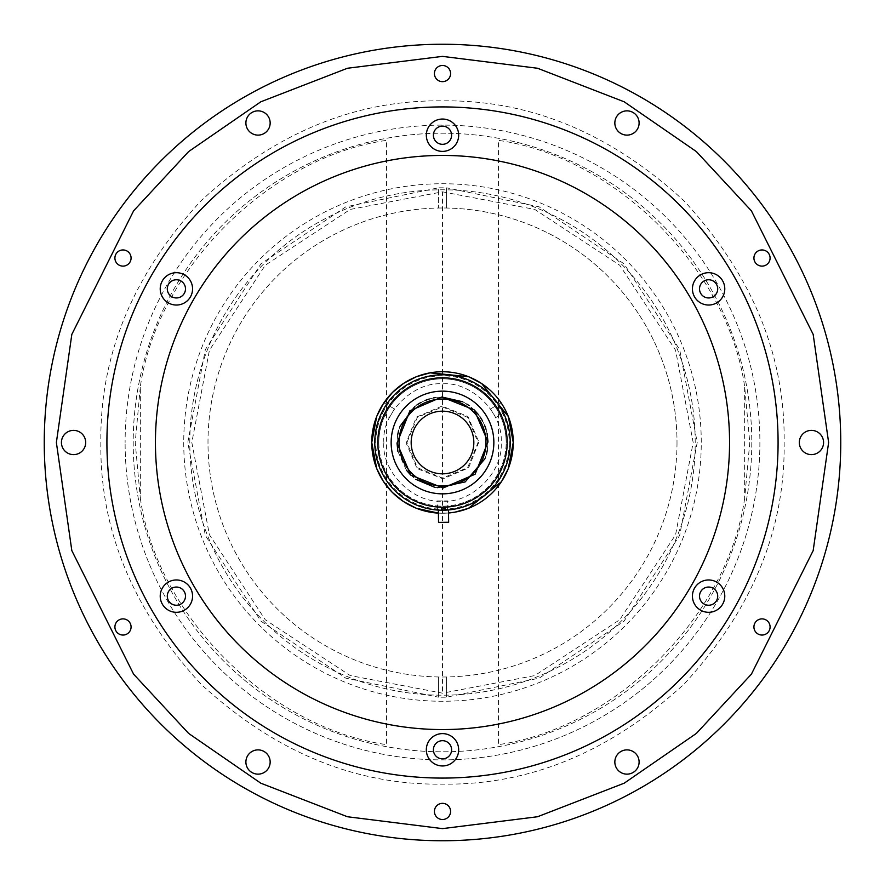 <?xml version="1.0" encoding="UTF-8"?>
<svg xmlns="http://www.w3.org/2000/svg" width="885" height="885" viewBox="0 0 885 885"><rect width="100%" height="100%" fill="white"/><g stroke="black" fill="none" stroke-linecap="round" stroke-linejoin="round"><path stroke-width="0.66" stroke-dasharray="4.42 3.32" d="M100.857 442.5C99.717 529.849 133.071 610.373 200.917 684.083C274.627 751.929 355.151 785.283 442.5 784.143C529.849 785.283 610.373 751.929 684.083 684.083C751.929 610.373 785.283 529.849 784.143 442.5C785.283 355.151 751.929 274.627 684.083 200.917C610.373 133.071 529.849 99.717 442.5 100.857C355.151 99.717 274.627 133.071 200.917 200.917C133.071 274.627 99.717 355.151 100.857 442.5M759.883 442.5A317.383 317.383 0 0 1 442.5 759.883A317.383 317.383 0 0 1 125.117 442.5A317.383 317.383 0 0 0 442.5 759.883A317.383 317.383 0 0 0 759.883 442.5A317.383 317.383 0 0 0 442.5 125.117A317.383 317.383 0 0 0 125.117 442.5A317.383 317.383 0 0 1 442.5 125.117A317.383 317.383 0 0 1 759.883 442.5M44.25 442.5A398.25 398.25 0 0 1 442.5 44.25A398.25 398.25 0 0 1 840.75 442.5A398.25 398.25 0 0 1 442.5 840.75A398.25 398.25 0 0 1 44.25 442.5A398.25 398.25 0 0 0 442.5 840.75A398.25 398.25 0 0 0 840.75 442.5M513.256 442.5A70.756 70.756 0 0 1 442.5 513.256A70.756 70.756 0 0 1 371.744 442.5A70.756 70.756 0 0 1 442.5 371.744A70.756 70.756 0 0 1 513.256 442.5M447.556 513.079L437.444 513.079L447.556 513.079L447.556 500.91L437.444 500.91L437.444 513.079M448.518 513.001A70.756 70.756 0 0 1 438.418 513.134L448.518 513.001M458.673 749.783A16.173 16.173 0 0 0 442.5 733.61A16.173 16.173 0 0 0 426.327 749.783A16.173 16.173 0 0 0 442.5 765.956A16.173 16.173 0 0 0 458.673 749.783M724.782 596.136A16.173 16.173 0 0 0 708.608 579.963A16.173 16.173 0 0 0 692.435 596.136A16.173 16.173 0 0 0 708.608 612.309A16.173 16.173 0 0 0 724.782 596.136M724.782 288.864A16.173 16.173 0 0 0 708.608 272.691A16.173 16.173 0 0 0 692.435 288.864A16.173 16.173 0 0 0 708.608 305.037A16.173 16.173 0 0 0 724.782 288.864M458.673 135.217A16.173 16.173 0 0 0 442.5 119.044A16.173 16.173 0 0 0 426.327 135.217A16.173 16.173 0 0 0 442.5 151.39A16.173 16.173 0 0 0 458.673 135.217M192.565 288.864A16.173 16.173 0 0 0 176.392 272.691A16.173 16.173 0 0 0 160.218 288.864A16.173 16.173 0 0 0 176.392 305.037A16.173 16.173 0 0 0 192.565 288.864M192.565 596.136A16.173 16.173 0 0 0 176.392 579.963A16.173 16.173 0 0 0 160.218 596.136A16.173 16.173 0 0 0 176.392 612.309A16.173 16.173 0 0 0 192.565 596.136M437.444 500.91L447.556 500.91L437.444 500.91M490.555 408.914L501.087 402.841L506.143 411.591L495.611 417.676L490.555 408.914M383.913 402.841L394.445 408.914L389.389 417.676L394.445 408.914L389.389 417.676L378.857 411.591L383.282 403.781M379.023 411.237L383.083 404.08M509.207 442.5A66.707 66.707 0 0 1 442.5 509.207A66.707 66.707 0 0 1 375.793 442.5A66.707 66.707 0 0 1 442.5 375.793A66.707 66.707 0 0 1 509.207 442.5M451.593 749.783A9.093 9.093 0 0 0 442.5 740.679A9.093 9.093 0 0 0 433.407 749.783A9.093 9.093 0 0 0 442.5 758.876A9.093 9.093 0 0 0 451.593 749.783M717.713 596.136A9.093 9.093 0 0 0 708.608 587.043A9.093 9.093 0 0 0 699.515 596.136A9.093 9.093 0 0 0 708.608 605.24A9.093 9.093 0 0 0 717.713 596.136M717.713 288.864A9.093 9.093 0 0 0 708.608 279.76A9.093 9.093 0 0 0 699.515 288.864A9.093 9.093 0 0 0 708.608 297.957A9.093 9.093 0 0 0 717.713 288.864M451.593 135.217A9.093 9.093 0 0 0 442.5 126.124A9.093 9.093 0 0 0 433.407 135.217A9.093 9.093 0 0 0 442.5 144.321A9.093 9.093 0 0 0 451.593 135.217M185.485 288.864A9.093 9.093 0 0 0 176.392 279.76A9.093 9.093 0 0 0 167.287 288.864A9.093 9.093 0 0 0 176.392 297.957A9.093 9.093 0 0 0 185.485 288.864M185.485 596.136A9.093 9.093 0 0 0 176.392 587.043A9.093 9.093 0 0 0 167.287 596.136A9.093 9.093 0 0 0 176.392 605.24A9.093 9.093 0 0 0 185.485 596.136M434.413 811.434A8.087 8.087 0 0 1 442.5 803.348A8.087 8.087 0 0 1 450.587 811.434A8.087 8.087 0 0 1 442.5 819.521A8.087 8.087 0 0 1 434.413 811.434M114.906 626.967A8.087 8.087 0 0 1 122.993 618.88A8.087 8.087 0 0 1 131.08 626.967A8.087 8.087 0 0 1 122.993 635.054A8.087 8.087 0 0 1 114.906 626.967M114.906 258.033A8.087 8.087 0 0 1 122.993 249.946A8.087 8.087 0 0 1 131.08 258.033A8.087 8.087 0 0 1 122.993 266.12A8.087 8.087 0 0 1 114.906 258.033M434.413 73.566A8.087 8.087 0 0 1 442.5 65.479A8.087 8.087 0 0 1 450.587 73.566A8.087 8.087 0 0 1 442.5 81.652A8.087 8.087 0 0 1 434.413 73.566M753.92 258.033A8.087 8.087 0 0 1 762.007 249.946A8.087 8.087 0 0 1 770.094 258.033A8.087 8.087 0 0 1 762.007 266.12A8.087 8.087 0 0 1 753.92 258.033M753.92 626.967A8.087 8.087 0 0 1 762.007 618.88A8.087 8.087 0 0 1 770.094 626.967A8.087 8.087 0 0 1 762.007 635.054A8.087 8.087 0 0 1 753.92 626.967M245.897 762.007A12.125 12.125 0 0 1 258.033 749.883A12.125 12.125 0 0 1 270.157 762.007A12.125 12.125 0 0 1 258.033 774.143A12.125 12.125 0 0 1 245.897 762.007M61.43 442.5A12.125 12.125 0 0 1 73.566 430.375A12.125 12.125 0 0 1 85.69 442.5A12.125 12.125 0 0 1 73.566 454.624A12.125 12.125 0 0 1 61.43 442.5M245.897 122.993A12.125 12.125 0 0 1 258.033 110.857A12.125 12.125 0 0 1 270.157 122.993A12.125 12.125 0 0 1 258.033 135.117A12.125 12.125 0 0 1 245.897 122.993M614.843 122.993A12.125 12.125 0 0 1 626.967 110.857A12.125 12.125 0 0 1 639.103 122.993A12.125 12.125 0 0 1 626.967 135.117A12.125 12.125 0 0 1 614.843 122.993M799.31 442.5A12.125 12.125 0 0 1 811.434 430.375A12.125 12.125 0 0 1 823.57 442.5A12.125 12.125 0 0 1 811.434 454.624A12.125 12.125 0 0 1 799.31 442.5M614.843 762.007A12.125 12.125 0 0 1 626.967 749.883A12.125 12.125 0 0 1 639.103 762.007A12.125 12.125 0 0 1 626.967 774.143A12.125 12.125 0 0 1 614.843 762.007M505.977 411.237L501.917 404.08M501.474 403.405L501.087 402.841M442.5 191.824L534.772 209.424L619.754 265.246L675.576 350.228L693.176 442.5L675.576 534.772L619.754 619.754L534.772 675.576L442.5 693.176L350.228 675.576L265.246 619.754L209.424 534.772L191.824 442.5L209.424 350.228L265.246 265.246L350.228 209.424L442.5 191.824L442.5 693.176M189.799 442.5A252.701 252.701 0 0 1 442.5 189.799A252.701 252.701 0 0 1 695.201 442.5A252.701 252.701 0 0 1 442.5 695.201A252.701 252.701 0 0 1 189.799 442.5A252.701 252.701 0 0 1 442.5 189.799A252.701 252.701 0 0 1 695.201 442.5A252.701 252.701 0 0 1 442.5 695.201A252.701 252.701 0 0 1 189.799 442.5M751.796 442.5A309.296 309.296 0 0 1 442.5 751.796A309.296 309.296 0 0 1 133.204 442.5A309.296 309.296 0 0 1 442.5 133.204A309.296 309.296 0 0 1 751.796 442.5A309.296 309.296 0 0 1 442.5 751.796A309.296 309.296 0 0 1 133.204 442.5A309.296 309.296 0 0 1 442.5 133.204A309.296 309.296 0 0 1 751.796 442.5M183.737 442.5A258.763 258.763 0 0 0 442.5 701.263A258.763 258.763 0 0 0 701.263 442.5A258.763 258.763 0 0 0 442.5 183.737A258.763 258.763 0 0 0 183.737 442.5M106.919 442.5A335.581 335.581 0 0 0 180.982 652.798M229.967 702.203A335.581 335.581 0 0 0 379.698 772.151M503.078 772.572A335.581 335.581 0 0 0 652.798 704.017M702.203 655.033A335.581 335.581 0 0 0 772.151 505.302M778.081 442.5A335.581 335.581 0 0 0 112.849 379.698M677.003 442.5A234.503 234.503 0 0 1 442.5 677.003A234.503 234.503 0 0 1 207.997 442.5A234.503 234.503 0 0 1 438.462 208.03L438.462 187.819L345.814 206.847L260.964 263.818L205.342 349.564L187.786 442.5L205.342 535.436L260.964 621.181L345.814 678.153L438.462 697.181L438.462 676.97A234.503 234.503 0 0 1 207.997 442.5A234.503 234.503 0 0 1 442.5 207.997A234.503 234.503 0 0 1 677.003 442.5A234.503 234.503 0 0 0 438.462 208.03L438.462 187.819L446.538 187.819L446.538 208.03L446.538 187.819L539.186 206.847L624.036 263.818L679.658 349.564L697.214 442.5L679.658 535.436L624.036 621.181L539.186 678.153L446.538 697.181L438.462 697.181L438.462 676.97A234.503 234.503 0 0 0 677.003 442.5M446.538 676.97L446.538 697.181L446.538 676.97M493.852 442.5A51.352 51.352 0 0 1 442.5 493.852A51.352 51.352 0 0 1 391.148 442.5A51.352 51.352 0 0 1 442.5 391.148A51.352 51.352 0 0 1 493.852 442.5M377.806 442.5A64.694 64.694 0 0 0 442.5 507.193A64.694 64.694 0 0 0 507.193 442.5A64.694 64.694 0 0 1 443.385 507.182A64.694 64.694 0 0 0 507.193 442.5A64.694 64.694 0 0 0 442.5 377.806A64.694 64.694 0 0 0 377.806 442.5A64.694 64.694 0 0 0 443.385 507.182A64.694 64.694 0 0 1 377.806 442.5A64.694 64.694 0 0 1 442.5 377.806A64.694 64.694 0 0 1 507.193 442.5A64.694 64.694 0 0 0 442.5 377.806A64.694 64.694 0 0 0 377.806 442.5M445.443 509.207A2.024 2.024 0 0 0 443.385 507.182A2.024 2.024 0 0 0 441.394 509.207L445.443 509.207L445.199 510.169A2.024 2.024 0 0 0 445.443 509.207L445.199 510.169A67.725 67.725 0 0 0 510.225 442.5A67.725 67.725 0 0 0 442.5 374.775A67.725 67.725 0 0 0 374.775 442.5A67.725 67.725 0 0 1 442.5 374.775A67.725 67.725 0 0 1 510.225 442.5A67.725 67.725 0 0 0 442.5 374.775A67.725 67.725 0 0 0 374.775 442.5A67.725 67.725 0 0 0 441.67 510.214L441.394 509.207L441.67 510.214A67.725 67.725 0 0 1 374.775 442.5A67.725 67.725 0 0 0 442.5 510.225A67.725 67.725 0 0 0 510.225 442.5A67.725 67.725 0 0 1 445.199 510.169A67.725 67.725 0 0 0 510.225 442.5A67.725 67.725 0 0 1 445.199 510.169M442.522 507.393L441.394 509.207A2.024 2.024 0 0 0 441.67 510.214A67.725 67.725 0 0 1 374.775 442.5A67.725 67.725 0 0 1 442.5 374.775A67.725 67.725 0 0 1 510.225 442.5A67.725 67.725 0 0 0 442.5 374.775A67.725 67.725 0 0 0 374.775 442.5A67.725 67.725 0 0 0 441.67 510.214L441.504 510.214M378.824 442.5A63.676 63.676 0 0 0 442.5 506.176A63.676 63.676 0 0 0 506.176 442.5A63.676 63.676 0 0 1 442.5 506.176A63.676 63.676 0 0 1 378.824 442.5A63.676 63.676 0 0 1 442.5 378.824A63.676 63.676 0 0 1 506.176 442.5A63.676 63.676 0 0 0 442.5 378.824A63.676 63.676 0 0 0 378.824 442.5M438.761 510.114L441.67 510.214M448.098 509.992L445.321 510.169M448.651 522.272L438.54 522.415M442.5 411.171A31.329 31.329 0 0 0 411.171 442.5A31.329 31.329 0 0 0 442.5 473.829A31.329 31.329 0 0 0 473.829 442.5A31.329 31.329 0 0 0 442.5 411.171M442.5 485.965A43.465 43.465 0 0 0 485.965 442.5A43.465 43.465 0 0 0 442.5 399.035A43.465 43.465 0 0 0 399.035 442.5A43.465 43.465 0 0 0 442.5 485.965M383.88 442.5C381.346 413.372 413.372 381.346 442.5 383.88C471.628 381.346 503.653 413.372 501.12 442.5C503.653 471.628 471.628 503.653 442.5 501.12C413.372 503.653 381.346 471.628 383.88 442.5M406.923 442.5L417.344 417.344L442.5 406.923L467.656 417.344L478.077 442.5L467.656 467.656L442.5 478.077L417.344 467.656L406.923 442.5M478.885 442.002L468.585 467.877L442.998 478.885L417.123 468.585L406.115 442.998L416.415 417.123L442.002 406.115L467.877 416.415L478.885 442.002M397.896 451.394L406.381 470.145M410.784 475.101L415.861 479.371M434.834 487.336L437.256 487.679M485.013 458.662L486.374 454.514M487.336 450.166L487.978 441.925M487.104 433.606L486.02 429.28M484.56 425.176L482.635 421.083M480.223 417.089L478.619 414.855M474.216 409.899L469.138 405.629M466.86 404.091L462.8 401.79M441.88 397.022L436.017 397.476M433.606 397.896L429.28 398.98M425.176 400.44L421.083 402.376M417.089 404.777L414.855 406.381M399.987 426.338L398.626 430.486M397.664 434.834L397.022 443.053M828.625 442.5L813.171 334.386L751.398 210.829L696.384 151.589L624.202 101.808L537.549 68.256L442.5 56.374L347.451 68.256L260.798 101.808L188.616 151.589L133.602 210.829L71.829 334.386L56.374 442.5L71.829 550.614L133.602 674.171L188.616 733.411L260.798 783.192L347.451 816.744L442.5 828.625L537.549 816.744L624.202 783.192L696.384 733.411L751.398 674.171L813.171 550.614L828.625 442.5M749.783 442.5L744.65 498.41L744.65 386.59L749.783 442.5M744.65 498.41C727.901 615.86 615.849 727.913 498.41 744.65L498.41 140.35C615.86 157.099 727.901 269.14 744.65 386.59M140.35 498.41C157.088 615.849 269.14 727.901 386.59 744.65L386.59 140.35C269.14 157.099 157.099 269.14 140.35 386.59L140.35 498.41L135.217 442.5L140.35 386.59"/><path stroke-width="1.33" d="M44.25 442.5A398.25 398.25 0 0 1 442.5 44.25A398.25 398.25 0 0 1 840.75 442.5A398.25 398.25 0 0 1 442.5 840.75A398.25 398.25 0 0 1 44.25 442.5A398.25 398.25 0 0 0 442.5 840.75A398.25 398.25 0 0 0 840.75 442.5M155.439 442.5A287.061 287.061 0 0 0 442.5 729.561A287.061 287.061 0 0 0 729.561 442.5A287.061 287.061 0 0 0 442.5 155.439A287.061 287.061 0 0 0 155.439 442.5M416.459 508.289L438.418 513.134A70.756 70.756 0 0 1 371.744 442.5A70.756 70.756 0 0 1 442.5 371.744A70.756 70.756 0 0 1 513.256 442.5A70.756 70.756 0 0 1 448.518 513.001L454.89 512.161M458.673 749.783A16.173 16.173 0 0 0 442.5 733.61A16.173 16.173 0 0 0 426.327 749.783A16.173 16.173 0 0 0 442.5 765.956A16.173 16.173 0 0 0 458.673 749.783M724.782 596.136A16.173 16.173 0 0 0 708.608 579.963A16.173 16.173 0 0 0 692.435 596.136A16.173 16.173 0 0 0 708.608 612.309A16.173 16.173 0 0 0 724.782 596.136M724.782 288.864A16.173 16.173 0 0 0 708.608 272.691A16.173 16.173 0 0 0 692.435 288.864A16.173 16.173 0 0 0 708.608 305.037A16.173 16.173 0 0 0 724.782 288.864M458.673 135.217A16.173 16.173 0 0 0 442.5 119.044A16.173 16.173 0 0 0 426.327 135.217A16.173 16.173 0 0 0 442.5 151.39A16.173 16.173 0 0 0 458.673 135.217M192.565 288.864A16.173 16.173 0 0 0 176.392 272.691A16.173 16.173 0 0 0 160.218 288.864A16.173 16.173 0 0 0 176.392 305.037A16.173 16.173 0 0 0 192.565 288.864M192.565 596.136A16.173 16.173 0 0 0 176.392 579.963A16.173 16.173 0 0 0 160.218 596.136A16.173 16.173 0 0 0 176.392 612.309A16.173 16.173 0 0 0 192.565 596.136M383.083 404.08L392.464 392.464M433.407 749.783A9.093 9.093 0 0 1 442.5 740.679A9.093 9.093 0 0 1 451.593 749.783A9.093 9.093 0 0 1 442.5 758.876A9.093 9.093 0 0 1 433.407 749.783M699.515 596.136A9.093 9.093 0 0 1 708.608 587.043A9.093 9.093 0 0 1 717.713 596.136A9.093 9.093 0 0 1 708.608 605.24A9.093 9.093 0 0 1 699.515 596.136M699.515 288.864A9.093 9.093 0 0 1 708.608 279.76A9.093 9.093 0 0 1 717.713 288.864A9.093 9.093 0 0 1 708.608 297.957A9.093 9.093 0 0 1 699.515 288.864M433.407 135.217A9.093 9.093 0 0 1 442.5 126.124A9.093 9.093 0 0 1 451.593 135.217A9.093 9.093 0 0 1 442.5 144.321A9.093 9.093 0 0 1 433.407 135.217M167.287 288.864A9.093 9.093 0 0 1 176.392 279.76A9.093 9.093 0 0 1 185.485 288.864A9.093 9.093 0 0 1 176.392 297.957A9.093 9.093 0 0 1 167.287 288.864M167.287 596.136A9.093 9.093 0 0 1 176.392 587.043A9.093 9.093 0 0 1 185.485 596.136A9.093 9.093 0 0 1 176.392 605.24A9.093 9.093 0 0 1 167.287 596.136M434.413 811.434A8.087 8.087 0 0 1 442.5 803.348A8.087 8.087 0 0 1 450.587 811.434A8.087 8.087 0 0 1 442.5 819.521A8.087 8.087 0 0 1 434.413 811.434M114.906 626.967A8.087 8.087 0 0 1 122.993 618.88A8.087 8.087 0 0 1 131.08 626.967A8.087 8.087 0 0 1 122.993 635.054A8.087 8.087 0 0 1 114.906 626.967M114.906 258.033A8.087 8.087 0 0 1 122.993 249.946A8.087 8.087 0 0 1 131.08 258.033A8.087 8.087 0 0 1 122.993 266.12A8.087 8.087 0 0 1 114.906 258.033M434.413 73.566A8.087 8.087 0 0 1 442.5 65.479A8.087 8.087 0 0 1 450.587 73.566A8.087 8.087 0 0 1 442.5 81.652A8.087 8.087 0 0 1 434.413 73.566M753.92 258.033A8.087 8.087 0 0 1 762.007 249.946A8.087 8.087 0 0 1 770.094 258.033A8.087 8.087 0 0 1 762.007 266.12A8.087 8.087 0 0 1 753.92 258.033M753.92 626.967A8.087 8.087 0 0 1 762.007 618.88A8.087 8.087 0 0 1 770.094 626.967A8.087 8.087 0 0 1 762.007 635.054A8.087 8.087 0 0 1 753.92 626.967M245.897 762.007A12.125 12.125 0 0 1 258.033 749.883A12.125 12.125 0 0 1 270.157 762.007A12.125 12.125 0 0 1 258.033 774.143A12.125 12.125 0 0 1 245.897 762.007M61.43 442.5A12.125 12.125 0 0 1 73.566 430.375A12.125 12.125 0 0 1 85.69 442.5A12.125 12.125 0 0 1 73.566 454.624A12.125 12.125 0 0 1 61.43 442.5M245.897 122.993A12.125 12.125 0 0 1 258.033 110.857A12.125 12.125 0 0 1 270.157 122.993A12.125 12.125 0 0 1 258.033 135.117A12.125 12.125 0 0 1 245.897 122.993M614.843 122.993A12.125 12.125 0 0 1 626.967 110.857A12.125 12.125 0 0 1 639.103 122.993A12.125 12.125 0 0 1 626.967 135.117A12.125 12.125 0 0 1 614.843 122.993M799.31 442.5A12.125 12.125 0 0 1 811.434 430.375A12.125 12.125 0 0 1 823.57 442.5A12.125 12.125 0 0 1 811.434 454.624A12.125 12.125 0 0 1 799.31 442.5M614.843 762.007A12.125 12.125 0 0 1 626.967 749.883A12.125 12.125 0 0 1 639.103 762.007A12.125 12.125 0 0 1 626.967 774.143A12.125 12.125 0 0 1 614.843 762.007M501.917 404.08L501.474 403.405M778.081 442.5A335.581 335.581 0 0 1 442.5 778.081A335.581 335.581 0 0 1 106.919 442.5A335.581 335.581 0 0 1 442.5 106.919A335.581 335.581 0 0 1 772.151 505.302M180.982 652.798A335.581 335.581 0 0 0 229.967 702.203M379.698 772.151A335.581 335.581 0 0 0 503.078 772.572M652.798 704.017A335.581 335.581 0 0 0 702.203 655.033M112.849 379.698A335.581 335.581 0 0 0 106.919 442.5M493.852 442.5A51.352 51.352 0 0 1 442.5 493.852A51.352 51.352 0 0 1 391.148 442.5A51.352 51.352 0 0 1 442.5 391.148A51.352 51.352 0 0 1 493.852 442.5M507.193 442.5A64.694 64.694 0 0 1 442.5 507.193A64.694 64.694 0 0 1 377.806 442.5A64.694 64.694 0 0 1 442.5 377.806A64.694 64.694 0 0 1 507.193 442.5M445.321 510.169L441.67 510.214A67.725 67.725 0 0 1 374.775 442.5A67.725 67.725 0 0 1 442.5 374.775A67.725 67.725 0 0 1 510.225 442.5A67.725 67.725 0 0 1 441.67 510.214A2.024 2.024 0 0 1 443.385 507.182A2.024 2.024 0 0 1 445.443 509.207L442.522 507.393M441.504 510.214L438.761 510.114M441.67 510.214L448.485 509.959L448.651 522.272L438.54 522.415L438.374 510.092M445.443 509.207A2.024 2.024 0 0 1 445.199 510.169M487.978 441.925L475.101 474.216L443.131 487.978L410.784 475.101L397.022 443.131L409.899 410.784L441.869 397.022L474.216 409.899L487.978 441.869L487.104 433.606M442.5 411.171A31.329 31.329 0 0 0 411.171 442.5A31.329 31.329 0 0 0 442.5 473.829A31.329 31.329 0 0 0 473.829 442.5A31.329 31.329 0 0 0 442.5 411.171M442.5 399.035A43.465 43.465 0 0 1 485.965 442.5A43.465 43.465 0 0 1 442.5 485.965A43.465 43.465 0 0 1 399.035 442.5A43.465 43.465 0 0 1 442.5 399.035M508.289 468.541L513.256 442.5L508.311 416.514M508.289 416.459L481.75 383.636M481.219 383.282L468.928 376.866M468.541 376.711L430.11 372.839M429.955 372.862L416.514 376.689M416.459 376.711L403.87 383.227M403.781 383.282L392.785 392.155M383.282 403.781L376.866 416.072M376.711 416.459L371.744 442.5L376.689 468.486M376.711 468.541L383.227 481.13M383.282 481.219L392.155 492.215M392.464 492.536L403.25 501.364M403.781 501.718L416.072 508.134M455.045 512.138L468.486 508.311M468.541 508.289L501.364 481.75M501.718 481.219L508.134 468.928M397.022 443.053L397.896 451.394M406.381 470.145L410.784 475.101M415.861 479.371L434.834 487.336M437.256 487.679L465.156 481.938L485.013 458.662M486.374 454.514L487.336 450.166M486.02 429.28L484.56 425.176M482.635 421.083L480.223 417.089M478.619 414.855L474.216 409.899M469.138 405.629L466.86 404.091M462.8 401.79L441.88 397.022M436.017 397.476L433.606 397.896M429.28 398.98L425.176 400.44M421.083 402.376L417.089 404.777M414.855 406.381L399.987 426.338M398.626 430.486L397.664 434.834M56.374 442.5L71.829 334.386L133.602 210.829L188.616 151.589L260.798 101.808L347.451 68.256L442.5 56.374L537.549 68.256L624.202 101.808L696.384 151.589L751.398 210.829L813.171 334.386L828.625 442.5L813.171 550.614L751.398 674.171L696.384 733.411L624.202 783.192L537.549 816.744L442.5 828.625L347.451 816.744L260.798 783.192L188.616 733.411L133.602 674.171L71.829 550.614L56.374 442.5"/></g></svg>

